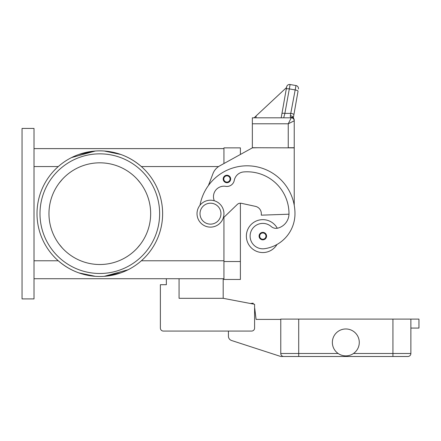 <?xml version="1.0" encoding="UTF-8"?>
<svg xmlns="http://www.w3.org/2000/svg" width="441" height="441" viewBox="0 0 441 441"><rect width="100%" height="100%" fill="white"/><g stroke="black" fill="none" stroke-linecap="round" stroke-linejoin="round"><path stroke-width="0.66" d="M208.428 185.507L212.959 173.638A14.955 14.955 0 0 1 219.706 165.877L252.351 147.867L240.389 154.466L240.389 147.867L223.94 147.867L223.94 163.545L223.94 148.617L34.012 148.617M34.012 278.723L223.94 278.723L223.94 217.314L223.94 279.467L240.389 279.467L240.389 203.202A4.487 4.487 0 0 1 241.343 203.301A4.487 4.487 0 0 0 237.275 204.459L223.223 218.003M22.05 298.91L22.05 128.425L34.012 128.425L34.012 298.91L22.05 298.91M120.773 154.46L104.308 151.02C118.216 152.09 130.569 157.272 141.363 166.56L218.587 166.56M78.856 154.46L95.322 151.02L71.541 157.586M99.815 150.861A62.809 62.809 0 0 1 162.624 213.67A62.809 62.809 0 0 1 99.815 276.479A62.809 62.809 0 0 1 37.005 213.67A62.809 62.809 0 0 1 99.815 150.861M120.773 272.88L104.308 276.32L128.088 269.749M78.856 272.88L95.322 276.32C81.414 275.245 69.061 270.068 58.273 260.774L34.012 260.774M150.662 213.67A50.847 50.847 0 0 0 99.815 162.823A50.847 50.847 0 0 0 48.968 213.67A50.847 50.847 0 0 0 99.815 264.512A50.847 50.847 0 0 0 150.662 213.67M140.492 244.176L137.267 248.062A50.847 50.847 0 0 1 62.368 248.062L59.138 244.176M59.138 183.158L62.363 179.278A50.847 50.847 0 0 1 137.261 179.272L140.486 183.153M159.636 213.67A59.822 59.822 0 0 1 99.815 273.486A59.822 59.822 0 0 1 39.993 213.67A59.822 59.822 0 0 1 99.815 153.848A59.822 59.822 0 0 1 159.636 213.67M277.273 228.245A16.449 16.449 0 0 0 246.37 236.1A16.449 16.449 0 0 0 276.981 244.479A35.374 35.374 0 0 0 294.974 213.67A47.854 47.854 0 0 0 200.021 205.197M214.304 200.765A10.468 10.468 0 0 1 225.682 186.345A7.475 7.475 0 0 0 234.27 180.386A10.468 10.468 0 0 1 243.697 171.935A41.873 41.873 0 0 1 288.993 213.67A14.955 14.955 0 0 1 278.1 228.063A7.475 7.475 0 0 1 271.16 226.509A12.712 12.712 0 0 0 250.24 237.908A12.712 12.712 0 0 0 264.628 248.685A35.374 35.374 0 0 0 294.974 213.67A35.374 35.374 0 0 1 276.981 244.479A35.374 35.374 0 0 0 294.974 213.67A35.374 35.374 0 0 1 276.981 244.479M226.933 182.712A3.737 3.737 0 0 1 223.19 178.974A3.737 3.737 0 0 1 226.933 175.237A3.737 3.737 0 0 1 230.671 178.974A3.737 3.737 0 0 1 226.933 182.712M262.819 239.838A3.737 3.737 0 0 1 259.082 236.1A3.737 3.737 0 0 1 262.819 232.363A3.737 3.737 0 0 1 266.562 236.1A3.737 3.737 0 0 1 262.819 239.838M210.478 227.126A13.462 13.462 0 0 0 223.94 213.67A13.462 13.462 0 0 0 210.478 200.208A13.462 13.462 0 0 0 197.022 213.67A13.462 13.462 0 0 0 210.478 227.126M210.478 224.138A10.468 10.468 0 0 0 220.947 213.67A10.468 10.468 0 0 0 210.478 203.202A10.468 10.468 0 0 0 200.01 213.67A10.468 10.468 0 0 0 210.478 224.138M288.982 214.199L261.326 215.164L261.326 213.67A7.475 7.475 0 0 0 255.433 206.36L241.343 203.301M293.215 118.557A2.993 2.993 0 0 0 291.236 117.808L252.351 117.808L252.351 147.718L294.23 147.867L294.23 205.241M252.351 147.867L258.338 147.718M255.433 206.36A7.475 7.475 0 0 1 261.326 213.67M281.937 113.629L281.198 117.808L283.706 117.808L281.198 117.808L286.639 86.938L281.937 113.629A2.993 0.761 10 0 1 282.841 113.254A2.993 0.761 10 0 1 284.88 113.376L290.106 84.512L295.994 85.554A2.993 2.993 0 0 1 297.929 86.783A2.993 2.993 0 0 0 295.994 85.554L290.332 115.718L290.305 116.573L291.236 117.808L288.243 123.789L288.243 147.718L294.23 147.718L294.23 120.15A2.993 2.773 180 0 0 291.236 117.378A2.993 2.26 -62.3 0 1 292.626 117.504A2.993 2.26 -62.3 0 1 292.637 117.51A2.993 2.993 0 0 1 294.23 120.15M252.351 123.789L288.243 123.789L294.23 120.801A2.993 2.993 0 0 0 293.353 118.684A2.993 2.993 0 0 1 294.23 120.801A2.993 2.993 0 0 0 291.236 117.808A2.993 2.993 0 0 1 293.353 118.684A2.993 2.993 0 0 0 291.236 117.808A2.993 2.993 0 0 1 293.353 118.684M283.706 117.808L284.88 113.376L290.955 113.376A2.993 0.761 10 0 1 293.083 113.965A2.993 0.761 10 0 1 293.899 114.666L298.033 91.21A2.993 0.761 10 0 0 297.223 90.51A2.993 0.761 10 0 0 295.09 89.92L289.197 88.878A2.993 0.761 -170 0 0 287.163 88.757A2.993 0.761 -170 0 0 286.253 89.137M290.106 84.512A2.993 2.993 0 0 0 286.639 86.938A2.993 2.993 0 0 1 290.106 84.512M286.617 87.081L286.534 87.539L256.227 115.801L255.874 117.808M256.227 115.801L254.187 117.808M286.534 87.539L258.376 113.8M293.315 118.001L293.899 114.666M290.332 115.718A2.993 1.929 10 0 1 293.298 117.984M297.929 86.783A2.993 2.993 0 0 1 298.425 89.016A2.993 2.993 0 0 0 297.929 86.783M223.19 278.723L223.19 298.314L179.074 298.314L179.074 278.723M223.19 298.314L254.595 304.296L254.595 328.071A2.993 2.993 0 0 1 251.607 331.064L163.374 331.064A2.993 2.993 0 0 1 160.381 328.071L160.381 284.704L166.362 284.704L166.362 278.723M283.761 356.488A2.993 2.993 0 0 1 280.768 353.495A2.993 2.993 0 0 0 283.761 356.488L298.711 356.488L280.768 356.488L231.525 340.485A4.487 4.487 0 0 1 228.427 336.218L228.427 331.064L163.374 331.064M254.595 304.296L254.595 307.956A1.494 1.494 0 0 1 254.749 308.446L256.089 319.4L280.768 319.4M160.381 328.071L160.381 310.128M250.356 303.485L253.167 303.176L253.266 304.042M409.998 355.611A2.993 2.993 0 0 0 410.874 353.495A2.993 2.993 0 0 1 407.881 356.488L298.711 356.488L298.711 353.495L280.768 353.495L280.768 319.097L410.874 319.097L410.874 353.495A2.993 2.993 0 0 1 407.881 356.488M359.283 342.431A13.462 13.462 0 0 1 345.821 355.887A13.462 13.462 0 0 1 332.36 342.431A13.462 13.462 0 0 1 345.821 328.969A13.462 13.462 0 0 1 359.283 342.431M410.874 328.071L410.874 319.097L418.95 319.097L418.95 328.071L410.874 328.071M34.012 166.56L58.273 166.56M141.363 260.774L223.94 260.774M226.933 182.111A3.142 3.142 0 0 0 230.07 178.974A3.142 3.142 0 0 0 226.933 175.832A3.142 3.142 0 0 0 223.791 178.974A3.142 3.142 0 0 0 226.933 182.111M262.819 239.243A3.142 3.142 0 0 0 265.962 236.1A3.142 3.142 0 0 0 262.819 232.958A3.142 3.142 0 0 0 259.683 236.1A3.142 3.142 0 0 0 262.819 239.243M410.874 353.495L392.931 353.495L392.931 356.488M392.931 319.097L392.931 353.495L353.484 353.495M298.711 319.097L298.711 353.495L338.159 353.495M240.389 261.524L223.94 261.524"/></g></svg>
